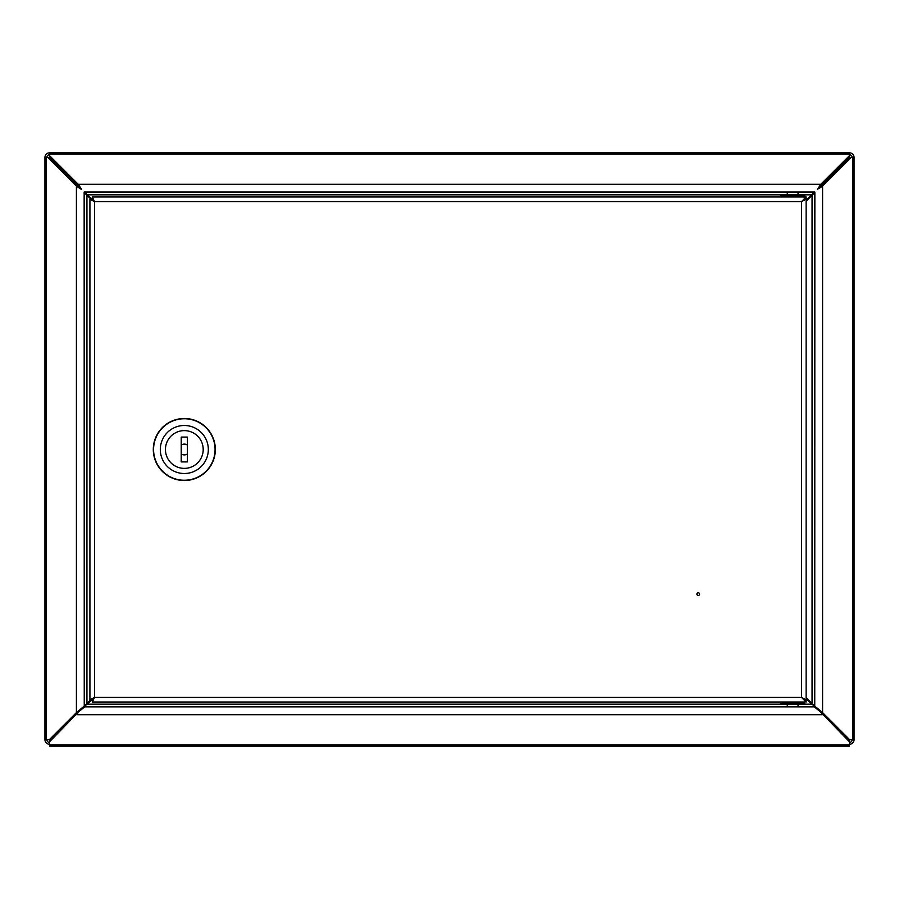 <?xml version="1.0" encoding="UTF-8"?>
<svg xmlns="http://www.w3.org/2000/svg" width="899" height="899" viewBox="0 0 899 899"><rect width="100%" height="100%" fill="white"/><g stroke="black" fill="none" stroke-linecap="round" stroke-linejoin="round"><path stroke-width="1.35" d="M49.535 744.282A4.585 4.585 0 0 1 44.95 739.697L44.95 157.415A4.585 4.585 0 0 1 49.535 152.83L849.465 152.83A4.585 4.585 0 0 1 854.05 157.415L849.937 157.415L821.248 186.104L822.585 186.104L822.585 712.604L814.752 706.086L814.854 192.026L84.146 192.026L84.248 706.086L76.415 712.604L77.584 712.604M80.011 188.487L77.752 186.104L76.415 186.104L47.726 157.415L44.95 157.415L44.95 739.697L50.31 739.697M818.393 187.891L849.465 156.943L849.465 155.606L820.776 184.295L817.405 189.475L821.248 186.104L818.989 188.487M854.05 157.415L854.05 739.697A4.585 4.585 0 0 1 849.465 744.282M49.535 742.394A2.697 2.697 0 0 1 46.838 739.697M46.838 157.415A2.697 2.697 0 0 1 49.535 154.718M849.465 154.718A2.697 2.697 0 0 1 852.162 157.415M852.162 739.697A2.697 2.697 0 0 1 849.465 742.394M49.321 739.697L76.415 712.604L76.415 186.104L79.663 188.273L49.063 157.415L47.726 157.415M849.465 152.83L849.465 155.606M49.535 155.606L49.535 156.943L78.224 185.632L78.224 184.295L49.535 155.606L49.535 152.83M818.607 187.543L820.776 185.632L820.776 184.295L78.224 184.295L80.393 187.543L78.224 185.632L80.607 187.891M854.05 739.697L848.69 739.697M819.337 188.273L822.585 186.104L851.274 157.415M821.416 712.604L822.585 712.604L849.679 739.697M79.663 188.273L81.595 189.475L80.393 187.543M79.663 710.435L77.988 712.278M84.248 192.6L84.248 706.086L86.945 703.434L86.945 195.297L84.248 192.6M93.777 201.174L84.72 192.128L814.28 192.128L806.133 200.263M821.012 712.278L819.337 710.435M806.133 201.219L814.752 192.6L814.752 706.086L806.133 697.602M90.99 199.342L86.945 195.297M90.777 699.658L86.945 703.434M341.62 746.17L849.465 746.17L849.465 739.697M49.535 739.697L49.535 746.17L301.165 746.17M849.465 741.799L819.989 711.457L814.28 706.872L814.28 705.771L811.583 704.175L798.042 704.175L798.042 706.872M787.164 704.175L87.417 704.175L84.72 705.771L84.72 706.872L814.28 706.872M87.417 704.175L93.777 697.826M806.133 698.737L811.583 704.175M819.989 711.457L822.371 713.368L822.371 714.705L76.629 714.705L79.011 711.457L84.72 706.872M49.535 741.799L79.011 711.457M820.618 711.794L819.652 711.188M79.348 711.188L78.382 711.794M849.465 746.17L49.535 746.17M76.629 713.368L49.535 740.473M849.465 740.473L822.371 713.368M94.642 196.982L112.173 196.982M699.602 594.138A1.349 1.349 0 0 1 698.253 595.486A1.349 1.349 0 0 1 696.905 594.138A1.349 1.349 0 0 1 698.253 592.789A1.349 1.349 0 0 1 699.602 594.138M94.507 697.433L89.922 699.658L91.81 699.658L94.507 697.433L801.548 697.433L806.133 700.13L806.133 702.018L801.548 697.433L801.548 201.567L804.245 199.14L806.133 199.14L801.548 201.567L94.507 201.567L92.282 198.87L92.282 196.982L94.507 201.567L94.507 697.433L92.282 700.13L92.282 702.018L94.507 697.433M89.922 199.342L94.507 201.567L91.81 199.342L89.922 199.342L89.922 699.658M92.282 702.018L792.648 702.018L780.512 702.018L780.512 703.366L804.785 703.366L803.976 704.175L781.321 704.175L780.512 703.366M804.245 699.86L801.548 697.433L806.133 699.86L804.245 699.86M806.133 699.86L806.133 199.14M806.133 198.87L801.548 201.567L806.133 196.982L806.133 198.87M806.133 196.982L92.282 196.982M787.254 706.872L787.254 704.175L784.422 704.175L792.648 704.175M782.624 704.175L783.557 704.175M787.243 704.175L786.659 704.175M804.785 703.366L804.785 702.018L792.648 702.018M87.417 194.825L801.773 194.825M780.512 195.634L780.512 196.982L804.785 196.982L804.785 195.634L780.512 195.634L781.321 194.825M801.043 194.825L801.717 194.825M799.571 194.825L800.672 194.825M184.183 430.621A18.879 18.879 0 0 0 165.438 449.635A18.879 18.879 0 0 0 184.452 468.379A18.879 18.879 0 0 0 203.196 449.365A18.879 18.879 0 0 0 184.183 430.621M184.531 480.246A30.746 30.746 0 0 0 215.063 449.275A30.746 30.746 0 0 0 184.093 418.754A30.746 30.746 0 0 0 153.572 449.725A30.746 30.746 0 0 0 184.531 480.246M184.486 473.503A24.003 24.003 0 0 0 208.321 449.331A24.003 24.003 0 0 0 184.138 425.497A24.003 24.003 0 0 0 160.314 449.669A24.003 24.003 0 0 0 184.486 473.503M184.093 418.484A31.016 31.016 0 0 1 215.333 449.275A31.016 31.016 0 0 1 184.542 480.516A31.016 31.016 0 0 1 153.302 449.725A31.016 31.016 0 0 1 184.093 418.484M181.216 445.084A5.394 5.394 0 0 1 187.419 445.084M187.419 453.916A5.394 5.394 0 0 1 181.216 453.916M184.317 468.379A18.879 18.879 0 0 0 203.196 449.5A18.879 18.879 0 0 0 184.317 430.621A18.879 18.879 0 0 0 165.438 449.5A18.879 18.879 0 0 0 184.317 468.379M181.216 437.094L181.216 461.906L187.419 461.906L187.419 437.094L181.216 437.094M46.299 739.697L46.299 157.415M49.535 154.178L849.465 154.178M852.702 157.415L852.702 739.697M798.042 192.128L798.042 194.825L811.583 194.825M812.055 195.297L812.055 703.434M849.465 744.822L49.535 744.822M804.785 195.634L803.976 194.825M787.254 192.128L787.254 194.825"/></g></svg>
